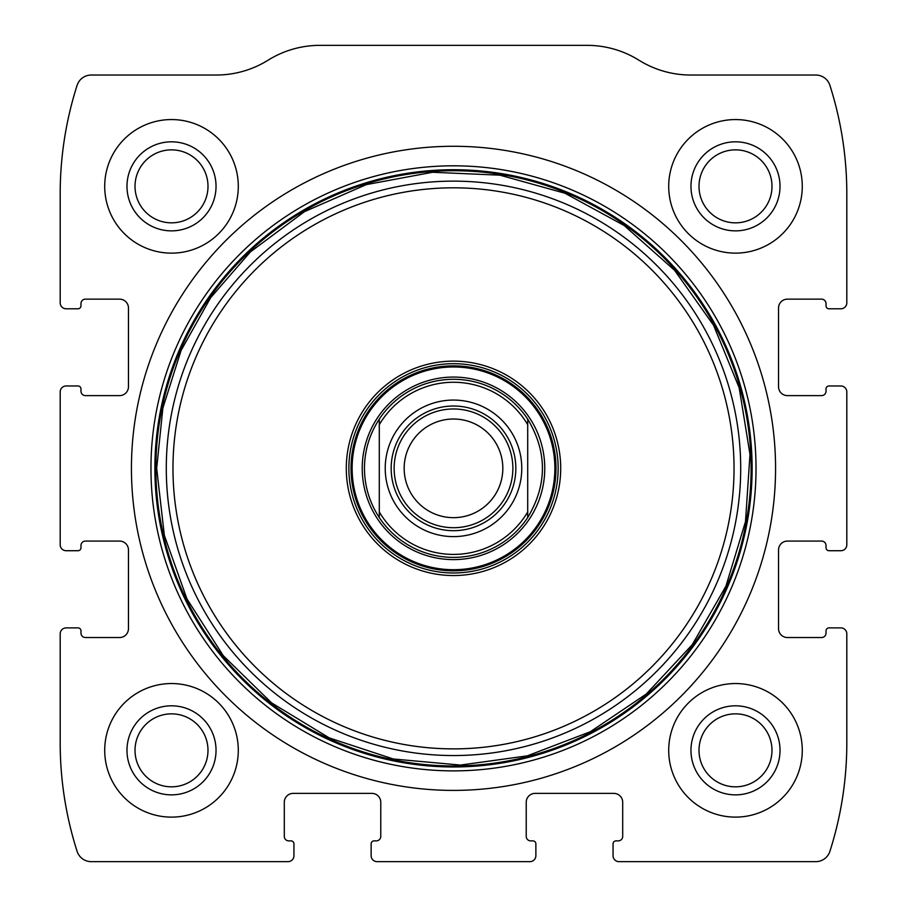 <?xml version="1.0" encoding="UTF-8"?>
<svg xmlns="http://www.w3.org/2000/svg" width="907" height="907" viewBox="0 0 907 907"><rect width="100%" height="100%" fill="white"/><g stroke="black" fill="none" stroke-linecap="round" stroke-linejoin="round"><path stroke-width="1.36" d="M60.191 633.823L60.191 742.912A356.202 356.202 0 0 0 77.095 851.322A14.841 14.841 0 0 0 91.233 861.65L288.018 861.65A5.941 5.941 0 0 0 293.947 855.709L293.947 843.839A2.97 2.97 0 0 0 290.977 840.868L288.755 840.868A4.456 4.456 0 0 1 284.299 836.424L284.299 802.287A8.9 8.9 0 0 1 293.21 793.376L371.87 793.376A8.9 8.9 0 0 1 380.77 802.287L380.77 836.424A4.456 4.456 0 0 1 376.326 840.868L374.092 840.868A2.97 2.97 0 0 0 371.133 843.839L371.133 855.709A5.941 5.941 0 0 0 377.063 861.65L529.937 861.65A5.941 5.941 0 0 0 535.867 855.709L535.867 843.839A2.97 2.97 0 0 0 532.908 840.868L530.674 840.868A4.456 4.456 0 0 1 526.23 836.424L526.23 802.287A8.9 8.9 0 0 1 535.13 793.376L613.79 793.376A8.9 8.9 0 0 1 622.701 802.287L622.701 836.424A4.456 4.456 0 0 1 618.245 840.868L616.023 840.868A2.97 2.97 0 0 0 613.053 843.839L613.053 855.709A5.941 5.941 0 0 0 618.982 861.65L815.767 861.65A14.841 14.841 0 0 0 829.905 851.322A356.202 356.202 0 0 0 846.809 742.912L846.809 633.823A5.941 5.941 0 0 0 840.868 627.893L828.998 627.893A2.97 2.97 0 0 0 826.028 630.864L826.028 633.086A4.456 4.456 0 0 1 821.572 637.542L787.446 637.542A8.9 8.9 0 0 1 778.535 628.63L778.535 549.971A8.9 8.9 0 0 1 787.446 541.071L821.572 541.071A4.456 4.456 0 0 1 826.028 545.515L826.028 547.749A2.97 2.97 0 0 0 828.998 550.719L840.868 550.719A5.941 5.941 0 0 0 846.809 544.778L846.809 391.903A5.941 5.941 0 0 0 840.868 385.974L828.998 385.974A2.97 2.97 0 0 0 826.028 388.933L826.028 391.166A4.456 4.456 0 0 1 821.572 395.622L787.446 395.622A8.9 8.9 0 0 1 778.535 386.711L778.535 308.051A8.9 8.9 0 0 1 787.446 299.14L821.572 299.14A4.456 4.456 0 0 1 826.028 303.596L826.028 305.829A2.97 2.97 0 0 0 828.998 308.788L840.868 308.788A5.941 5.941 0 0 0 846.809 302.859L846.809 193.769A356.202 356.202 0 0 0 829.905 85.36A14.841 14.841 0 0 0 815.767 75.032L690.76 75.032A97.956 97.956 0 0 1 638.913 60.191A97.956 97.956 0 0 0 587.078 45.35L319.922 45.35A97.956 97.956 0 0 0 268.087 60.191A97.956 97.956 0 0 1 216.24 75.032L91.233 75.032A14.841 14.841 0 0 0 77.095 85.36A356.202 356.202 0 0 0 60.191 193.769L60.191 302.859A5.941 5.941 0 0 0 66.132 308.788L78.002 308.788A2.97 2.97 0 0 0 80.972 305.829L80.972 303.596A4.456 4.456 0 0 1 85.428 299.14L119.554 299.14A8.9 8.9 0 0 1 128.465 308.051L128.465 386.711A8.9 8.9 0 0 1 119.554 395.622L85.428 395.622A4.456 4.456 0 0 1 80.972 391.166L80.972 388.933A2.97 2.97 0 0 0 78.002 385.974L66.132 385.974A5.941 5.941 0 0 0 60.191 391.903L60.191 544.778A5.941 5.941 0 0 0 66.132 550.719L78.002 550.719A2.97 2.97 0 0 0 80.972 547.749L80.972 545.515A4.456 4.456 0 0 1 85.428 541.071L119.554 541.071A8.9 8.9 0 0 1 128.465 549.971L128.465 628.63A8.9 8.9 0 0 1 119.554 637.542L85.428 637.542A4.456 4.456 0 0 1 80.972 633.086L80.972 630.864A2.97 2.97 0 0 0 78.002 627.893L66.132 627.893A5.941 5.941 0 0 0 60.191 633.823M775.564 468.341A322.064 322.064 0 0 0 453.5 146.276A322.064 322.064 0 0 0 131.436 468.341A322.064 322.064 0 0 0 453.5 790.405A322.064 322.064 0 0 0 775.564 468.341M104.713 750.338A66.789 66.789 0 0 1 204.903 692.495A66.789 66.789 0 0 1 204.903 808.171A66.789 66.789 0 0 1 104.713 750.338M104.713 186.343A66.789 66.789 0 0 1 204.903 128.511A66.789 66.789 0 0 1 204.903 244.187A66.789 66.789 0 0 1 104.713 186.343M668.708 750.338A66.789 66.789 0 0 1 768.887 692.495A66.789 66.789 0 0 1 768.887 808.171A66.789 66.789 0 0 1 668.708 750.338M668.708 186.343A66.789 66.789 0 0 1 768.887 128.511A66.789 66.789 0 0 1 768.887 244.187A66.789 66.789 0 0 1 668.708 186.343M690.964 186.343A44.522 44.522 0 0 1 757.753 147.784A44.522 44.522 0 0 1 757.753 224.902A44.522 44.522 0 0 1 690.964 186.343M699.002 186.343A36.484 36.484 0 0 1 753.74 154.746A36.484 36.484 0 0 1 753.74 217.952A36.484 36.484 0 0 1 699.002 186.343M690.964 750.338A44.522 44.522 0 0 1 757.753 711.78A44.522 44.522 0 0 1 757.753 788.897A44.522 44.522 0 0 1 690.964 750.338M699.002 750.338A36.484 36.484 0 0 1 753.74 718.741A36.484 36.484 0 0 1 753.74 781.936A36.484 36.484 0 0 1 699.002 750.338M126.98 186.343A44.522 44.522 0 0 1 193.769 147.784A44.522 44.522 0 0 1 193.769 224.902A44.522 44.522 0 0 1 126.98 186.343M135.018 186.343A36.484 36.484 0 0 1 189.744 154.746A36.484 36.484 0 0 1 189.744 217.952A36.484 36.484 0 0 1 135.018 186.343M126.98 750.338A44.522 44.522 0 0 1 193.769 711.78A44.522 44.522 0 0 1 193.769 788.897A44.522 44.522 0 0 1 126.98 750.338M135.018 750.338A36.484 36.484 0 0 1 189.744 718.741A36.484 36.484 0 0 1 189.744 781.936A36.484 36.484 0 0 1 135.018 750.338M346.293 468.341A107.207 107.207 0 0 1 507.104 375.498A107.207 107.207 0 0 1 507.104 561.184A107.207 107.207 0 0 1 346.293 468.341M348.866 468.341A104.634 104.634 0 0 1 505.823 377.72A104.634 104.634 0 0 1 505.823 558.961A104.634 104.634 0 0 1 348.866 468.341M362.222 468.341A91.278 91.278 0 0 1 499.133 389.296A91.278 91.278 0 0 1 499.133 547.386A91.278 91.278 0 0 1 362.222 468.341M379.296 424.714A86.086 86.086 0 0 1 527.704 424.714L527.704 511.967A86.086 86.086 0 0 1 379.296 511.967L379.296 419.113A89.056 89.056 0 0 1 527.704 419.113L527.704 424.714M385.226 468.341A68.274 68.274 0 0 1 487.637 409.216A68.274 68.274 0 0 1 487.637 527.466A68.274 68.274 0 0 1 385.226 468.341M527.704 511.967L527.704 517.568A89.056 89.056 0 0 1 379.296 517.568L379.296 511.967M379.296 419.113C369.534 434.079 364.58 450.484 364.444 468.341C364.58 486.197 369.534 502.614 379.296 517.568M527.704 517.568C547.329 484.746 547.329 451.935 527.704 419.113M391.166 468.341A62.334 62.334 0 0 1 484.667 414.363A62.334 62.334 0 0 1 484.667 522.33A62.334 62.334 0 0 1 391.166 468.341M394.137 468.341A59.363 59.363 0 0 1 483.182 416.925A59.363 59.363 0 0 1 483.182 519.756A59.363 59.363 0 0 1 394.137 468.341M404.171 468.341A49.329 49.329 0 0 1 478.159 425.621A49.329 49.329 0 0 1 478.159 511.06A49.329 49.329 0 0 1 404.171 468.341M150.959 468.341A302.541 302.541 0 0 1 604.765 206.343A302.541 302.541 0 0 1 604.765 730.35A302.541 302.541 0 0 1 150.959 468.341M154.882 468.341A298.618 298.618 0 0 1 602.815 209.732A298.618 298.618 0 0 1 602.815 726.949A298.618 298.618 0 0 1 154.882 468.341M155.879 468.341A297.621 297.621 0 0 1 602.305 210.594A297.621 297.621 0 0 1 602.305 726.088A297.621 297.621 0 0 1 155.879 468.341M166.287 468.341A287.213 287.213 0 0 1 597.101 219.607A287.213 287.213 0 0 1 597.101 717.074A287.213 287.213 0 0 1 166.287 468.341M172.976 468.341A280.524 280.524 0 0 1 593.768 225.401A280.524 280.524 0 0 1 593.768 711.292A280.524 280.524 0 0 1 172.976 468.341M351.02 468.341A102.48 102.48 0 0 1 504.745 379.591A102.48 102.48 0 0 1 504.745 557.091A102.48 102.48 0 0 1 351.02 468.341M352.131 468.341A101.369 101.369 0 0 1 504.19 380.555A101.369 101.369 0 0 1 504.19 556.127A101.369 101.369 0 0 1 352.131 468.341M156.684 468.341L164.348 535.368L186.955 598.926L223.326 655.738L271.578 702.868L329.241 737.89L393.309 758.989L460.495 765.077L527.318 755.837L590.321 731.734L646.272 694.036L692.245 644.684L725.906 586.217L745.486 521.661L749.987 454.362L739.171 387.777L713.605 325.352L674.593 270.309L624.175 225.503L564.925 193.236L499.927 175.176L432.537 172.273L366.224 184.643L304.423 211.682L250.321 251.976L210.662 297.677L181.094 350.465L162.852 408.15L156.684 468.341"/></g></svg>
